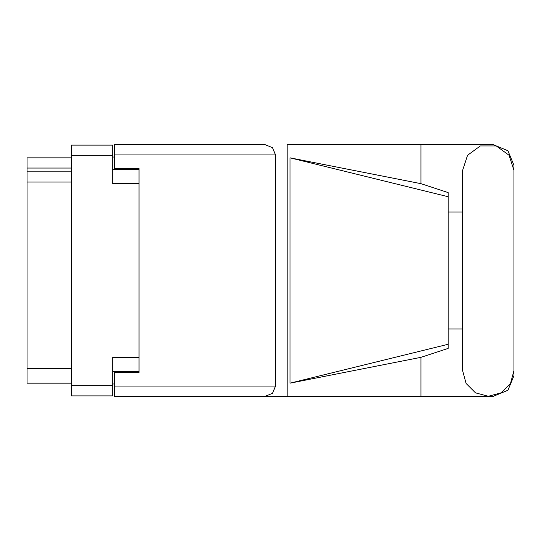 <?xml version="1.0" encoding="UTF-8"?>
<svg xmlns="http://www.w3.org/2000/svg" width="541" height="541" viewBox="0 0 541 541"><rect width="100%" height="100%" fill="white"/><g stroke="black" fill="none" stroke-linecap="round" stroke-linejoin="round"><path stroke-width="0.81" d="M139.03 357.405L112.724 357.405L112.724 395.884L71.284 395.884L71.284 145.116L112.724 145.116L112.724 183.595L139.03 183.595M112.724 371.626L139.03 371.626L139.03 372.451L114.367 372.451L114.367 386.098L275.518 386.098L272.529 393.307L265.32 396.296L287.143 396.296L287.143 144.704L493.392 144.704L507.931 150.723L513.95 165.262L513.95 212.011M114.367 154.902L114.367 144.704L265.32 144.704L272.529 147.693L275.518 154.902L114.367 154.902L114.367 168.549L139.03 168.549L139.03 169.374L112.724 169.374M71.284 168.055L27.05 168.055L27.05 157.857L71.284 157.857M71.284 383.143L27.05 383.143L27.05 368.34L71.284 368.34M71.284 182.033L27.05 182.033L27.05 171.835L71.284 171.835M265.32 396.296L114.367 396.296L114.367 386.098M448.178 344.272L290.05 383.143L290.05 157.857L420.945 183.676L448.178 192.576L448.178 348.424L420.945 357.324L420.945 396.296L493.392 396.296L507.931 390.277L513.95 375.738L513.95 328.989M448.178 336.272L448.178 204.728M513.95 170.354L509.054 155.281L496.225 145.962L480.367 145.962L467.546 155.281L462.643 170.354L462.643 370.646L466.085 383.468L475.471 392.861L488.3 396.296L501.122 392.861L510.515 383.468L513.95 370.646L513.95 170.354M114.367 383.961L112.724 383.961M112.724 157.039L114.367 157.039M27.05 182.033L27.05 368.34M27.05 168.055L27.05 171.835M462.643 328.989L448.178 328.989M290.05 383.143L420.945 357.324M420.945 183.676L420.945 144.704M114.367 396.296L420.945 396.296M448.178 212.011L462.643 212.011M275.518 386.098L275.518 154.902M139.03 168.549L139.03 372.451M265.32 144.704L114.367 144.704M290.05 157.857L448.178 196.728M112.724 155.314L71.284 155.314M71.284 385.686L112.724 385.686"/></g></svg>
